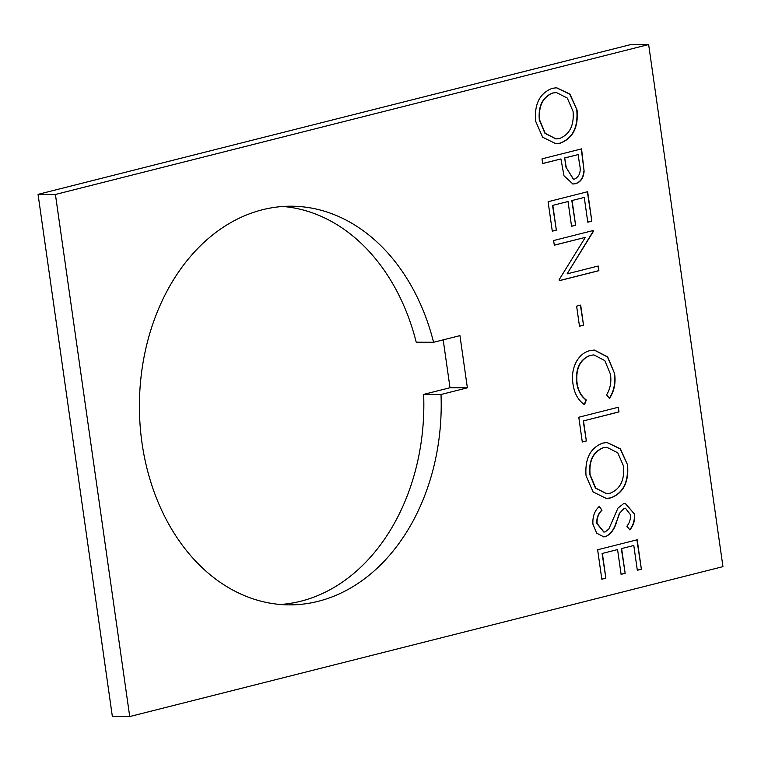 <?xml version="1.0" encoding="UTF-8"?>
<svg xmlns="http://www.w3.org/2000/svg" width="761" height="761" viewBox="0 0 761 761"><rect width="100%" height="100%" fill="white"/><g stroke="black" fill="none" stroke-linecap="round" stroke-linejoin="round"><path stroke-width="1.14" d="M441.009 394.502L467.378 387.834L459.948 335.63L433.58 342.288A199.344 150.897 90.3 0 0 291.52 206.202A199.344 150.897 90.3 0 0 262.45 209.751A199.344 150.897 90.3 0 0 140.005 423.906A199.344 150.897 90.3 0 0 289.104 604.871A199.344 150.897 90.3 0 0 318.174 601.323A199.344 150.897 90.3 0 0 441.009 394.502L423.639 394.398L450.008 387.73L443.197 339.863M280.419 604.491A199.344 150.897 90.3 0 0 300.804 601.219A199.344 150.897 90.3 0 0 423.639 394.398M542.669 163.558L542.003 158.868L581.556 148.88L584.106 171.158C583.506 178.026 580.643 182.202 575.516 183.686L572.909 184.01L563.996 175.81L560.924 158.944L542.669 163.558M605.804 536.61L603.787 536.866L596.71 533.176L592.971 524.405C592.391 516.862 594.512 510.84 599.364 506.341L601.989 510.25C598.517 513.57 596.862 517.946 597.033 523.378L603.949 532.063L605.185 531.91L608.81 529.057L617.932 508.139L623.535 503.696L625.409 503.459L634.598 514.227C635.064 520.391 633.494 525.585 629.889 529.827L626.855 526.212C629.509 523.064 630.717 519.24 630.469 514.731L625.418 508.224L624.372 508.338L619.749 513.076L616.81 521.085C614.878 528.686 611.207 533.861 605.804 536.61L603.635 536.866M601.827 579.216L597.632 549.765L637.185 539.777L641.38 569.228L637.318 570.255L633.799 545.485L621.623 548.557L625.152 573.328L621.1 574.355L617.571 549.585L602.36 553.428L605.88 578.198L601.827 579.216M722.95 566.641L648.648 44.547L55.42 194.464L129.722 716.558L722.95 566.641M586.056 475.815C584.762 458.788 590.327 447.877 602.76 443.073L607.135 442.541L620.424 448.828L627.578 464.885C628.976 482.132 623.373 493.147 610.76 497.913L606.346 498.465L593.114 491.948L586.056 475.815M582.298 442.008L578.779 417.237L618.322 407.249L618.988 411.929L583.497 420.9L586.36 440.98L582.298 442.008M590.013 350.602L594.36 350.05L607.687 356.89L614.574 373.499C615.944 382.888 614.27 391.183 609.542 398.364L606.584 394.873C610.284 388.795 611.578 381.917 610.474 374.231L604.814 360.609L593.941 354.911L590.412 355.358C580.072 359.496 575.62 368.714 577.057 383.011C578.179 390.526 581.261 396.186 586.303 399.991L584.534 404.69C578.17 400.305 574.327 393.427 573.004 384.067C571.644 375.515 572.928 367.753 576.857 360.79C580.291 355.273 584.686 351.877 590.013 350.602M579.482 326.222L576.619 306.141L580.681 305.113L583.535 325.194L579.482 326.222M585.352 237.365L554.293 245.213L553.628 240.533L593.171 230.535L593.314 231.525L567.097 273.874L598.222 266.017L598.888 270.697L559.345 280.695L559.192 279.629L585.352 237.365L554.284 245.147M552.296 231.163L548.101 201.713L587.644 191.715L591.839 221.166L587.787 222.193L584.258 197.422L572.091 200.504L575.611 225.266L571.559 226.293L568.029 201.522L552.819 205.365L556.348 230.136L552.296 231.163M535.573 121.056C534.27 104.029 539.834 93.118 552.267 88.324L556.643 87.781L569.941 94.079L577.085 110.136C578.484 127.382 572.881 138.388 560.267 143.163L555.853 143.715L542.622 137.189L535.573 121.056M467.378 387.834L450.008 387.73M282.835 206.478A199.344 150.897 90.3 0 1 416.21 342.184L433.58 342.288M648.648 44.547L631.278 44.442L38.05 194.359L55.42 194.464M38.05 194.359L112.352 716.453L129.722 716.558M636.9 539.844L641.38 569.228M641.085 569.228L637.309 570.179M621.623 548.557L633.799 545.485M621.328 548.557L625.152 573.328M624.857 573.328L621.081 574.279M602.36 553.428L617.571 549.585M602.065 553.428L605.88 578.198M605.594 578.198L601.818 579.15M599.192 506.531L601.989 510.25M601.694 510.25C598.222 513.57 596.567 517.946 596.738 523.378L597.033 523.378M596.738 523.378L603.806 532.053M625.257 503.459L634.598 514.227M634.303 514.227C634.769 520.381 633.2 525.585 629.594 529.827M625.276 508.224L624.372 508.338M624.077 508.338L619.749 513.076M619.454 513.076L616.81 521.085M616.524 521.085C614.584 528.686 610.912 533.861 605.509 536.61M606.983 442.541L620.196 448.895L627.578 464.885M627.283 464.885C628.681 482.132 623.078 493.138 610.465 497.913L610.76 497.913M610.465 497.913L606.203 498.465M606.774 447.316L603.15 447.753C593.104 451.777 588.653 460.719 589.794 474.598L595.435 488.105L606.431 493.661M610.103 493.223C620.196 489.19 624.686 480.153 623.554 466.141L617.761 452.795L606.917 447.316L603.435 447.753C593.399 451.777 588.947 460.728 590.089 474.598L595.73 488.115L606.574 493.661L610.103 493.223M618.037 407.316L618.988 411.929M618.693 411.929L583.497 420.9M583.202 420.9L586.36 440.98M586.065 440.98L582.289 441.932M594.208 350.05L607.449 356.947L614.574 373.499M614.279 373.499C615.649 382.888 613.975 391.173 609.247 398.364M593.799 354.911L590.412 355.358M590.117 355.358C579.777 359.487 575.326 368.705 576.762 383.011L577.057 383.011M576.762 383.011C577.894 390.526 580.976 396.186 586.008 399.991L586.303 399.991M586.008 399.991L584.296 404.529M580.396 305.19L583.535 325.194M583.24 325.194L579.463 326.146M592.886 230.612L593.314 231.525M593.019 231.515L567.097 273.874M597.937 266.084L598.888 270.697M598.593 270.697L559.335 280.619M587.368 191.791L591.839 221.166M591.544 221.166L587.777 222.117M572.091 200.504L584.258 197.422M571.796 200.495L575.611 225.266M575.326 225.266L571.549 226.217M552.819 205.365L568.029 201.522M552.534 205.365L556.348 230.136M556.053 230.136L552.277 231.087M581.271 148.947L584.106 171.158M583.811 171.158C583.211 178.017 580.348 182.193 575.221 183.686L575.516 183.686M575.221 183.686L572.767 184.01M542.66 163.482L560.924 158.944M565.899 167.078L573.499 179.168L574.831 179.006C579.692 176.257 581.252 171.301 579.521 164.138L578.16 154.588L564.681 157.917L565.899 167.078L573.347 179.168M564.681 157.917L566.194 167.078M578.16 154.588L564.976 157.917M556.5 87.781L569.704 94.136L577.085 110.136M576.79 110.136C578.189 127.382 572.586 138.388 559.972 143.163L560.267 143.163M559.972 143.163L555.711 143.715M556.281 92.566L552.657 93.004C542.612 97.028 538.16 105.969 539.311 119.848L544.943 133.356L555.939 138.911M559.611 138.473C569.713 134.431 574.194 125.403 573.062 111.391L567.278 98.045L556.424 92.566L552.952 93.004C542.907 97.028 538.455 105.969 539.597 119.848L545.237 133.356L556.091 138.911L559.611 138.473"/></g></svg>
